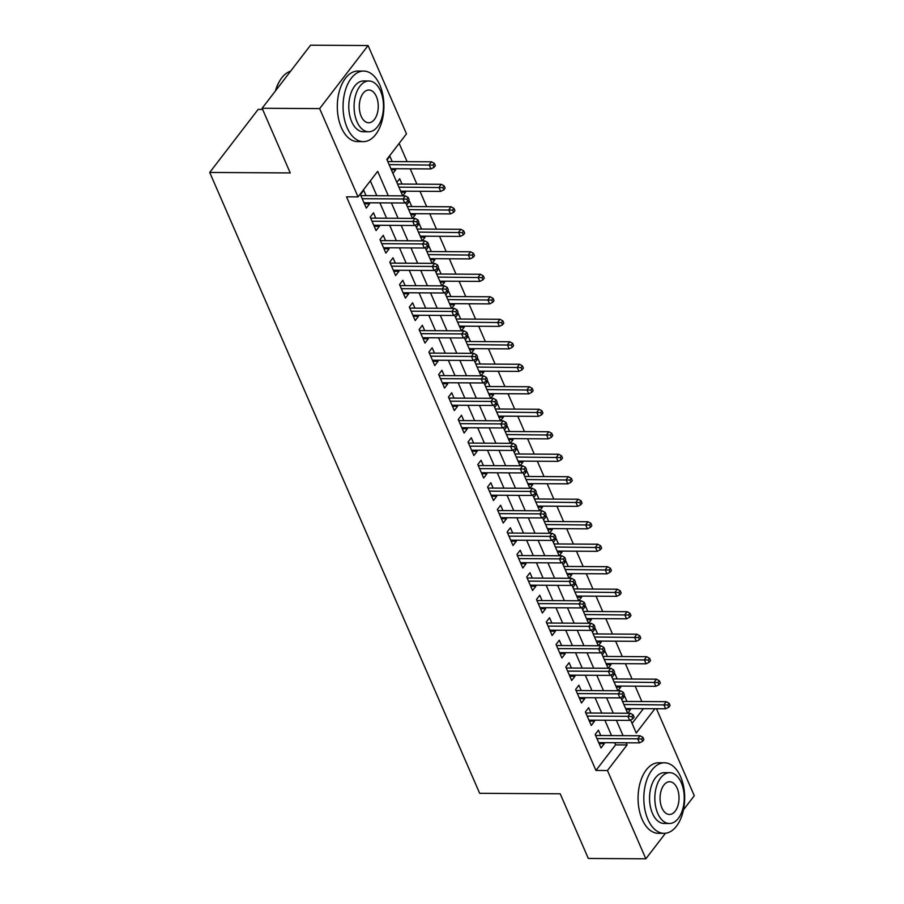 <?xml version="1.0" encoding="UTF-8"?>
<svg xmlns="http://www.w3.org/2000/svg" width="904" height="904" viewBox="0 0 904 904"><rect width="100%" height="100%" fill="white"/><g stroke="black" fill="none" stroke-linecap="round" stroke-linejoin="round"><path stroke-width="1.36" d="M262.623 109.418L258.16 109.395L209.717 172.449L479.662 793.305L560.197 793.791L588.323 858.461L645.84 858.8L607.454 770.513L627.093 744.941L626.156 742.794M209.717 172.449L290.24 172.935L262.126 108.265L310.569 45.2L368.086 45.539L406.484 133.837L386.844 159.398L402.698 195.874M641.851 701.527L635.173 686.17M632.065 679.04L625.387 663.683M622.291 656.541L615.613 641.185M612.505 634.043L605.827 618.686M602.719 611.556L596.052 596.199M592.945 589.058L586.267 573.701M583.159 566.559L576.481 551.203M573.385 544.061L566.706 528.716M563.599 521.574L556.92 506.217M553.824 499.076L547.146 483.719M544.038 476.577L537.36 461.232M534.253 454.09L527.586 438.734M524.478 431.592L517.8 416.236M514.692 409.094L508.014 393.748M504.918 386.607L498.24 371.25M495.132 364.109L488.454 348.752M485.358 341.61L478.679 326.254M475.572 319.123L468.893 303.767M465.786 296.625L459.119 281.268M456.011 274.127L449.333 258.77M446.226 251.64L439.547 236.283M436.451 229.141L429.773 213.785M426.665 206.643L419.987 191.286M416.891 184.156L410.213 168.799M407.105 161.658L399.15 143.374M656.462 708.736L694.283 795.735L683.469 809.826M600.753 735.528L598.437 730.206L595.171 734.466L601.036 747.958L604.313 743.698L603.861 742.67M590.979 713.03L588.662 707.708L585.385 711.968L591.261 725.471L594.527 721.2L594.075 720.172M581.193 690.543L578.876 685.209L575.611 689.469L581.475 702.973L584.752 698.713L584.3 697.673M571.418 668.045L569.102 662.722L565.825 666.982L571.69 680.475L574.967 676.215L574.515 675.186M561.633 645.546L559.316 640.224L556.039 644.484L561.915 657.988L565.181 653.716L564.74 652.688M551.847 623.059L549.542 617.726L546.265 621.986L552.129 635.489L555.406 631.229L554.954 630.19M542.072 600.561L539.756 595.239L536.479 599.499L542.355 612.991L545.62 608.731L545.18 607.703M532.286 578.063L529.97 572.74L526.704 577.001L532.569 590.493L535.846 586.233L535.394 585.204M522.512 555.576L520.195 550.242L516.918 554.502L522.794 568.006L526.06 563.746L525.608 562.706M512.726 533.077L510.41 527.755L507.144 532.015L513.009 545.507L516.286 541.247L515.834 540.219M502.952 510.579L500.635 505.257L497.358 509.517L503.223 523.009L506.5 518.749L506.048 517.721M493.166 488.092L490.849 482.759L487.572 487.019L493.448 500.522L496.714 496.262L496.273 495.222M483.38 465.594L481.075 460.272L477.798 464.532L483.663 478.024L486.94 473.764L486.488 472.736M473.606 443.096L471.289 437.773L468.012 442.033L473.888 455.526L477.154 451.265L476.713 450.237M463.82 420.597L461.503 415.275L458.238 419.535L464.102 433.039L467.379 428.778L466.927 427.739M454.045 398.11L451.729 392.788L448.452 397.048L454.328 410.54L457.593 406.28L457.141 405.252M444.259 375.612L441.943 370.29L438.677 374.55L444.542 388.042L447.819 383.782L447.367 382.754M434.485 353.114L432.168 347.791L428.891 352.051L434.756 365.555L438.033 361.295L437.581 360.255M424.699 330.627L422.383 325.304L419.106 329.564L424.982 343.057L428.247 338.797L427.807 337.768M414.913 308.128L412.608 302.806L409.331 307.066L415.196 320.558L418.473 316.298L418.021 315.27M405.139 285.63L402.822 280.308L399.545 284.568L405.421 298.071L408.687 293.811L408.246 292.772M395.353 263.143L393.037 257.821L389.771 262.081L395.636 275.573L398.913 271.313L398.461 270.273M385.579 240.645L383.262 235.322L379.985 239.583L385.861 253.075L389.127 248.815L388.675 247.786M375.793 218.147L373.476 212.824L370.211 217.084L376.075 230.588L379.352 226.328L378.9 225.288M391.33 169.715L395.76 169.737L395.308 168.709M392.2 161.567L389.884 156.245L387.07 159.918M401.105 192.213L405.534 192.236L405.082 191.207M401.986 184.066L399.67 178.743L396.845 182.405M410.891 214.7L415.32 214.734L414.868 213.694M411.761 206.553L409.444 201.23L406.63 204.903M420.665 237.198L425.095 237.221L424.643 236.193M421.546 229.051L419.23 223.729L416.405 227.401M430.451 259.697L434.88 259.719L434.428 258.691M431.321 251.549L429.004 246.227L426.191 249.888M440.237 282.184L444.655 282.217L444.214 281.178M441.107 274.048L438.79 268.714L435.965 272.387M450.011 304.682L454.441 304.704L453.989 303.676M450.893 296.535L448.576 291.212L445.751 294.885M459.797 327.18L464.227 327.203L463.775 326.174M460.667 319.033L458.351 313.711L455.537 317.383M469.571 349.667L474.001 349.701L473.549 348.661M470.453 341.531L468.136 336.198L465.311 339.87M479.357 372.166L483.787 372.188L483.335 371.16M480.227 364.018L477.911 358.696L475.097 362.368M489.132 394.664L493.561 394.686L493.109 393.658M490.013 386.516L487.697 381.194L484.872 384.867M498.918 417.151L503.347 417.185L502.895 416.145M499.788 409.015L497.471 403.681L494.657 407.354M508.703 439.649L513.122 439.672L512.681 438.643M509.573 431.502L507.257 426.179L504.432 429.852M518.478 462.147L522.907 462.17L522.456 461.142M519.359 454L517.043 448.678L514.218 452.35M528.264 484.634L532.693 484.668L532.241 483.629M529.134 476.498L526.817 471.165L524.004 474.837M538.038 507.133L542.468 507.155L542.016 506.127M538.92 498.985L536.603 493.663L533.778 497.336M547.824 529.631L552.254 529.654L551.802 528.625M548.694 521.484L546.378 516.161L543.564 519.834M557.598 552.129L562.028 552.152L561.576 551.112M558.48 543.982L556.163 538.648L553.338 542.321M567.384 574.616L571.814 574.65L571.362 573.611M568.254 566.469L565.938 561.147L563.124 564.819M577.17 597.115L581.588 597.137L581.148 596.109M578.04 588.967L575.724 583.645L572.899 587.317M586.945 619.613L591.374 619.635L590.922 618.596M587.826 611.466L585.509 606.132L582.684 609.804M596.73 642.1L601.16 642.134L600.708 641.094M597.601 633.953L595.284 628.63L592.47 632.303M606.505 664.598L610.934 664.621L610.482 663.592M607.386 656.451L605.07 651.129L602.245 654.801M616.291 687.096L620.72 687.119L620.268 686.079M617.161 678.949L614.844 673.627L612.031 677.288M632.077 723.403L643.411 708.657M392.935 173.41L395.76 169.737M402.743 195.874L405.534 192.236M405.613 202.564L412.484 218.372L415.32 214.734M415.388 225.062L422.258 240.859L425.095 237.221M425.174 247.56L432.044 263.358L434.88 259.719M441.864 285.856L444.655 282.217M451.65 308.343L454.441 304.704M461.424 330.841L464.227 327.203M471.21 353.34L474.001 349.701M480.984 375.827L483.787 372.188M490.77 398.325L493.561 394.686M493.64 405.015L500.511 420.823L503.347 417.185M503.426 427.513L510.297 443.31L513.122 439.672M520.116 465.809L522.907 462.17M529.891 488.307L532.693 484.668M539.677 510.794L542.468 507.155M549.451 533.292L552.254 529.654M559.237 555.79L562.028 552.152M569.011 578.289L571.814 574.65M571.893 584.978L578.763 600.776L581.588 597.137M581.667 607.465L588.538 623.274L591.374 619.635M591.453 629.964L598.324 645.772L601.16 642.134M608.143 668.259L610.934 664.621M617.918 690.758L620.72 687.119M621.805 699.786L624.63 696.114L626.947 701.436M627.704 713.256L630.495 709.617L630.054 708.578M388.313 195.784L377.68 171.331L358.041 196.891L346.526 196.823L595.951 770.445L615.59 744.873L614.652 742.726M611.545 735.596L604.878 720.239M601.77 713.098L595.092 697.741M591.984 690.599L585.306 675.243M582.21 668.112L575.532 652.756M572.424 645.614L565.746 630.257M562.65 623.116L555.971 607.759M552.864 600.629L546.185 585.272M543.078 578.131L536.411 562.774M533.303 555.632L526.625 540.276M523.518 533.145L516.839 517.789M513.743 510.647L507.065 495.29M503.957 488.149L497.279 472.792M494.183 465.65L487.505 450.305M484.397 443.163L477.719 427.807M474.611 420.665L467.944 405.308M464.837 398.167L458.158 382.821M455.051 375.68L448.373 360.323M445.276 353.181L438.598 337.825M435.491 330.683L428.812 315.338M425.716 308.196L419.038 292.839M415.93 285.698L409.252 270.341M406.145 263.2L399.478 247.843M396.37 240.713L389.692 225.356M386.584 218.214L379.906 202.858M376.81 195.716L370.346 180.868M366.018 195.659L363.702 190.326L360.425 194.597L366.289 208.089L369.566 203.829L369.114 202.79M262.126 108.265L319.643 108.604L368.086 45.539M665.457 833.273L645.84 858.8M595.951 770.445L607.454 770.513M358.041 196.891L319.643 108.604M623.059 735.664L616.381 720.307M613.274 713.166L606.595 697.809M603.488 690.667L596.809 675.311M593.713 668.18L587.035 652.824M583.927 645.682L577.249 630.325M574.153 623.184L567.475 607.827M564.367 600.697L557.689 585.34M554.593 578.198L547.914 562.842M544.807 555.7L538.129 540.343M535.021 533.213L528.343 517.856M525.247 510.715L518.568 495.358M515.461 488.216L508.782 472.86M505.686 465.729L499.008 450.373M495.9 443.231L489.222 427.874M486.126 420.733L479.448 405.376M476.34 398.246L469.662 382.889M466.554 375.748L459.876 360.391M456.78 353.249L450.102 337.893M446.994 330.751L440.316 315.406M437.22 308.264L430.541 292.907M427.434 285.766L420.755 270.409M417.659 263.267L410.981 247.922M407.873 240.78L401.195 225.424M398.088 218.282L391.409 202.925M630.574 719.946L636.258 733.008L654.914 708.725M434.96 270.047L441.83 285.856M444.734 292.546L451.604 308.343M454.52 315.044L461.39 330.841M464.294 337.531L471.165 353.34M474.08 360.029L480.951 375.827M483.855 382.528L490.725 398.325M513.201 450.011L520.071 465.809M522.987 472.498L529.857 488.307M532.761 494.996L539.631 510.794M542.547 517.495L549.417 533.292M552.321 539.982L559.192 555.79M562.107 562.48L568.978 578.289M601.228 652.462L608.098 668.259M611.014 674.949L617.884 690.758M620.788 697.447L627.659 713.256M615.59 744.873L627.093 744.941M364.425 203.795L369.566 203.829M626.065 709.583L630.495 709.617M374.211 226.294L379.352 226.328M383.985 248.792L389.127 248.815M393.771 271.279L398.913 271.313M403.557 293.777L408.687 293.811M413.331 316.276L418.473 316.298M423.117 338.763L428.247 338.797M432.892 361.261L438.033 361.295M442.677 383.759L447.819 383.782M452.452 406.246L457.593 406.28M462.238 428.745L467.379 428.778M472.024 451.243L477.154 451.265M481.798 473.73L486.94 473.764M491.584 496.228L496.714 496.262M501.358 518.726L506.5 518.749M511.144 541.213L516.286 541.247M520.919 563.712L526.06 563.746M530.704 586.21L535.846 586.233M540.49 608.697L545.62 608.731M550.265 631.195L555.406 631.229M560.051 653.694L565.181 653.716M569.825 676.181L574.967 676.215M579.611 698.679L584.752 698.713M589.385 721.177L594.527 721.2M599.171 743.664L604.313 743.698M406.879 199.196L407.862 201.445L409.162 199.739L408.19 197.49L406.879 199.196L402.969 198.959L404.732 203.004L363.973 202.767M362.221 198.71L402.969 198.959L405.331 195.885L360.877 195.626M408.19 197.49L405.331 195.885M404.732 203.004L407.862 201.445M434.044 167.353L435.355 165.647L434.372 163.398L433.061 165.104L434.044 167.353L430.925 168.924L429.163 164.867L431.513 161.805L387.771 161.545M433.061 165.104L389.115 164.63M430.925 168.924L390.878 168.686M431.513 161.805L434.372 163.398M275.415 90.954A34.431 19.933 -89.7 0 1 279.291 81.62A34.431 19.933 -89.7 0 1 279.46 81.326M290.591 71.201A35.279 20.43 90.3 0 0 279.641 81.021A35.279 20.43 90.3 0 0 275.652 90.66M379.849 85.055A35.279 20.43 90.3 0 0 363.69 71.077A35.279 20.43 90.3 0 0 345.272 90.603A35.279 20.43 90.3 0 0 347.113 127.656A35.279 20.43 90.3 0 0 363.272 141.634A35.279 20.43 90.3 0 0 381.703 122.108A35.279 20.43 90.3 0 0 379.849 85.055M363.69 71.077L357.939 71.043A35.279 20.43 90.3 0 0 339.52 90.569A35.279 20.43 90.3 0 0 341.362 127.622A35.279 20.43 90.3 0 0 357.521 141.6L363.272 141.634M368.629 131.792L363.34 131.758A25.402 14.713 -89.7 0 1 351.701 121.701A25.402 14.713 -89.7 0 1 350.368 95.01A25.402 14.713 -89.7 0 1 363.634 80.953L368.934 80.987A25.402 14.713 90.3 0 0 355.667 95.044A25.402 14.713 90.3 0 0 356.99 121.724A25.402 14.713 90.3 0 0 368.629 131.792A25.402 14.713 90.3 0 0 381.895 117.735A25.402 14.713 90.3 0 0 380.561 91.044A25.402 14.713 90.3 0 0 368.934 80.987M361.182 116.277A16.374 9.481 90.3 0 0 368.685 122.752A16.374 9.481 90.3 0 0 377.228 113.701A16.374 9.481 90.3 0 0 376.369 96.502A16.374 9.481 90.3 0 0 368.877 90.016A16.374 9.481 90.3 0 0 360.323 99.078A16.374 9.481 90.3 0 0 361.182 116.277M680.622 776.762A35.279 20.43 90.3 0 0 664.463 762.795A35.279 20.43 90.3 0 0 646.032 782.31A35.279 20.43 90.3 0 0 647.885 819.374A35.279 20.43 90.3 0 0 664.044 833.341A35.279 20.43 90.3 0 0 682.463 813.826A35.279 20.43 90.3 0 0 680.622 776.762M664.463 762.795L658.711 762.761A35.279 20.43 90.3 0 0 640.281 782.276A35.279 20.43 90.3 0 0 642.134 819.34A35.279 20.43 90.3 0 0 658.293 833.307L664.044 833.341M669.389 823.499L664.101 823.465A25.402 14.713 -89.7 0 1 652.462 813.408A25.402 14.713 -89.7 0 1 651.14 786.729A25.402 14.713 -89.7 0 1 664.406 772.671L669.694 772.694A25.402 14.713 90.3 0 0 656.428 786.751A25.402 14.713 90.3 0 0 657.762 813.442A25.402 14.713 90.3 0 0 669.389 823.499A25.402 14.713 90.3 0 0 682.656 809.442A25.402 14.713 90.3 0 0 681.322 782.762A25.402 14.713 90.3 0 0 669.694 772.694M661.943 807.984A16.374 9.481 90.3 0 0 669.446 814.47A16.374 9.481 90.3 0 0 678 805.407A16.374 9.481 90.3 0 0 677.141 788.209A16.374 9.481 90.3 0 0 669.638 781.734A16.374 9.481 90.3 0 0 661.095 790.785A16.374 9.481 90.3 0 0 661.943 807.984M416.665 221.683L417.637 223.932L418.947 222.237L417.964 219.988L416.665 221.683L412.755 221.457L414.518 225.503L373.759 225.254M371.996 221.209L412.755 221.457L415.106 218.384L370.651 218.124M417.964 219.988L415.106 218.384M414.518 225.503L417.637 223.932M426.439 244.182L427.422 246.43L428.733 244.724L427.75 242.475L426.439 244.182L422.53 243.944L424.292 248.001L383.545 247.752M381.782 243.707L422.53 243.944L424.891 240.882L380.437 240.611M427.75 242.475L424.891 240.882M424.292 248.001L427.422 246.43M436.225 266.68L437.197 268.929L438.508 267.222L437.536 264.974L436.225 266.68L432.315 266.443L434.078 270.488L393.319 270.251M391.556 266.194L432.315 266.443L434.677 263.369L390.223 263.109M437.536 264.974L434.677 263.369M434.078 270.488L437.197 268.929M446 289.167L446.983 291.416L448.294 289.721L447.31 287.472L446 289.167L442.101 288.941L443.853 292.986L403.105 292.738M401.342 288.692L442.101 288.941L444.452 285.867L399.997 285.607M447.31 287.472L444.452 285.867M443.853 292.986L446.983 291.416M443.83 189.851L445.13 188.145L444.158 185.896L442.847 187.603L443.83 189.851L440.7 191.411L438.937 187.365L441.299 184.292L397.557 184.032M442.847 187.603L398.901 187.128M440.7 191.411L400.664 191.173M441.299 184.292L444.158 185.896M453.605 212.35L454.915 210.643L453.932 208.395L452.633 210.101L453.605 212.35L450.486 213.909L448.723 209.864L451.073 206.79L407.331 206.53M452.633 210.101L408.676 209.626M450.486 213.909L410.439 213.672M451.073 206.79L453.932 208.395M463.39 234.837L464.701 233.13L463.718 230.882L462.407 232.588L463.39 234.837L460.26 236.407L458.497 232.351L460.859 229.288L417.117 229.028M462.407 232.588L418.462 232.113M460.26 236.407L420.224 236.17M460.859 229.288L463.718 230.882M473.165 257.335L474.476 255.629L473.504 253.38L472.193 255.086L473.165 257.335L470.046 258.894L468.283 254.849L470.645 251.787L426.903 251.527M472.193 255.086L428.236 254.612M470.046 258.894L429.999 258.657M470.645 251.787L473.504 253.38M455.785 311.665L456.757 313.914L458.068 312.208L457.096 309.959L455.785 311.665L451.876 311.428L453.638 315.485L412.879 315.236M411.128 311.191L451.876 311.428L454.237 308.366L409.783 308.094M457.096 309.959L454.237 308.366M453.638 315.485L456.757 313.914M482.951 279.833L484.261 278.127L483.278 275.878L481.968 277.584L482.951 279.833L479.821 281.393L478.069 277.347L480.419 274.274L436.677 274.014M481.968 277.584L438.022 277.11M479.821 281.393L439.785 281.155M480.419 274.274L483.278 275.878M465.56 334.164L466.543 336.412L467.854 334.706L466.871 332.457L465.56 334.164L461.661 333.926L463.424 337.972L422.665 337.734M420.902 333.678L461.661 333.926L464.012 330.853L419.558 330.593M466.871 332.457L464.012 330.853M463.424 337.972L466.543 336.412M492.725 302.32L494.036 300.614L493.064 298.365L491.753 300.071L492.725 302.32L489.606 303.891L487.844 299.834L490.205 296.772L446.463 296.512M491.753 300.071L447.808 299.597M489.606 303.891L449.559 303.654M490.205 296.772L493.064 298.365M475.346 356.651L476.329 358.911L477.628 357.204L476.657 354.956L475.346 356.651L471.436 356.425L473.199 360.47L432.44 360.221M430.688 356.176L471.436 356.425L473.798 353.351L429.343 353.091M476.657 354.956L473.798 353.351M473.199 360.47L476.329 358.911M502.511 324.818L503.822 323.112L502.839 320.863L501.528 322.57L502.511 324.818L499.392 326.378L497.629 322.332L499.98 319.27L456.237 319.01M501.528 322.57L457.582 322.095M499.392 326.378L459.345 326.141M499.98 319.27L502.839 320.863M485.132 379.149L486.103 381.398L487.414 379.691L486.431 377.443L485.132 379.149L481.222 378.912L482.985 382.968L442.226 382.72M440.463 378.674L481.222 378.912L483.572 375.849L439.118 375.578M486.431 377.443L483.572 375.849M482.985 382.968L486.103 381.398M512.297 347.317L513.596 345.611L512.624 343.362L511.314 345.068L512.297 347.317L509.167 348.876L507.404 344.831L509.766 341.757L466.023 341.497M511.314 345.068L467.368 344.593M509.167 348.876L469.131 348.639M509.766 341.757L512.624 343.362M494.906 401.647L495.889 403.896L497.2 402.19L496.217 399.941L494.906 401.647L490.996 401.41L492.759 405.455L452.011 405.218M450.248 401.173L490.996 401.41L493.358 398.336L448.904 398.076M496.217 399.941L493.358 398.336M492.759 405.455L495.889 403.896M522.071 369.804L523.382 368.097L522.399 365.849L521.099 367.555L522.071 369.804L518.952 371.374L517.19 367.318L519.54 364.255L475.798 363.996M521.099 367.555L477.142 367.08M518.952 371.374L478.905 371.137M519.54 364.255L522.399 365.849M504.692 424.134L505.664 426.394L506.974 424.688L506.003 422.439L504.692 424.134L500.782 423.908L502.545 427.954L461.786 427.716M460.023 423.66L500.782 423.908L503.144 420.835L458.69 420.575M506.003 422.439L503.144 420.835M502.545 427.954L505.664 426.394M531.857 392.302L533.168 390.596L532.185 388.347L530.874 390.053L531.857 392.302L528.727 393.861L526.964 389.816L529.326 386.754L485.584 386.494M530.874 390.053L486.928 389.579M528.727 393.861L488.691 393.624M529.326 386.754L532.185 388.347M514.466 446.632L515.449 448.881L516.76 447.175L515.777 444.926L514.466 446.632L510.568 446.395L512.319 450.452L471.572 450.203M469.809 446.158L510.568 446.395L512.918 443.333L468.464 443.062M515.777 444.926L512.918 443.333M512.319 450.452L515.449 448.881M541.632 414.8L542.942 413.094L541.971 410.845L540.66 412.552L541.632 414.8L538.513 416.36L536.75 412.314L539.112 409.241L495.369 408.981M540.66 412.552L496.703 412.077M538.513 416.36L498.466 416.122M539.112 409.241L541.971 410.845M524.252 469.131L525.224 471.379L526.535 469.673L525.563 467.424L524.252 469.131L520.342 468.893L522.105 472.939L481.346 472.702M479.595 468.656L520.342 468.893L522.704 465.82L478.25 465.56M525.563 467.424L522.704 465.82M522.105 472.939L525.224 471.379M551.417 437.287L552.728 435.592L551.745 433.332L550.434 435.039L551.417 437.287L548.287 438.858L546.536 434.801L548.886 431.739L505.144 431.479M550.434 435.039L506.489 434.564M548.287 438.858L508.251 438.621M548.886 431.739L551.745 433.332M534.027 491.629L535.01 493.878L536.321 492.171L535.337 489.923L534.027 491.629L530.128 491.392L531.891 495.437L491.132 495.2M489.369 491.143L530.128 491.392L532.479 488.318L488.024 488.058M535.337 489.923L532.479 488.318M531.891 495.437L535.01 493.878M561.192 459.786L562.503 458.079L561.531 455.831L560.22 457.537L561.192 459.786L558.073 461.345L556.31 457.3L558.672 454.237L514.93 453.977M560.22 457.537L516.274 457.062M558.073 461.345L518.026 461.108M558.672 454.237L561.531 455.831M543.812 514.116L544.796 516.365L546.095 514.658L545.123 512.41L543.812 514.116L539.903 513.879L541.665 517.935L500.906 517.687M499.155 513.641L539.903 513.879L542.264 510.816L497.81 510.545M545.123 512.41L542.264 510.816M541.665 517.935L544.796 516.365M570.978 482.284L572.288 480.578L571.305 478.329L569.995 480.035L570.978 482.284L567.859 483.843L566.096 479.798L568.447 476.724L524.704 476.464M569.995 480.035L526.049 479.561M567.859 483.843L527.812 483.606M568.447 476.724L571.305 478.329M553.598 536.614L554.57 538.863L555.881 537.157L554.898 534.908L553.598 536.614L549.688 536.377L551.451 540.422L510.692 540.185M508.929 536.14L549.688 536.377L552.039 533.315L507.585 533.044M554.898 534.908L552.039 533.315M551.451 540.422L554.57 538.863M580.764 504.771L582.063 503.076L581.091 500.827L579.78 502.522L580.764 504.771L577.633 506.342L575.871 502.285L578.232 499.223L534.49 498.963M579.78 502.522L535.835 502.048M577.633 506.342L537.597 506.104M578.232 499.223L581.091 500.827M563.373 559.113L564.356 561.361L565.667 559.655L564.684 557.406L563.373 559.113L559.463 558.875L561.226 562.921L520.478 562.683M518.715 558.627L559.463 558.875L561.825 555.802L517.37 555.542M564.684 557.406L561.825 555.802M561.226 562.921L564.356 561.361M590.538 527.269L591.849 525.563L590.866 523.314L589.566 525.021L590.538 527.269L587.419 528.829L585.656 524.783L588.007 521.721L544.264 521.461M589.566 525.021L545.609 524.546M587.419 528.829L547.372 528.591M588.007 521.721L590.866 523.314M573.159 581.6L574.13 583.848L575.441 582.142L574.469 579.893L573.159 581.6L569.249 581.362L571.012 585.419L530.252 585.17M528.49 581.125L569.249 581.362L571.611 578.3L527.156 578.04M574.469 579.893L571.611 578.3M571.012 585.419L574.13 583.848M600.324 549.768L601.635 548.061L600.651 545.813L599.341 547.519L600.324 549.768L597.194 551.327L595.431 547.282L597.793 544.208L554.05 543.948M599.341 547.519L555.395 547.044M597.194 551.327L557.158 551.09M597.793 544.208L600.651 545.813M582.933 604.098L583.916 606.347L585.227 604.64L584.244 602.392L582.933 604.098L579.035 603.861L580.786 607.906L540.038 607.669M538.275 603.623L579.035 603.861L581.385 600.798L536.931 600.527M584.244 602.392L581.385 600.798M580.786 607.906L583.916 606.347M610.098 572.255L611.409 570.56L610.437 568.311L609.126 570.006L610.098 572.255L606.979 573.825L605.217 569.769L607.578 566.706L563.836 566.446M609.126 570.006L565.169 569.531M606.979 573.825L566.932 573.588M607.578 566.706L610.437 568.311M592.719 626.596L593.691 628.845L595.001 627.139L594.03 624.89L592.719 626.596L588.809 626.359L590.572 630.404L549.813 630.167M548.061 626.11L588.809 626.359L591.171 623.285L546.717 623.025M594.03 624.89L591.171 623.285M590.572 630.404L593.691 628.845M619.884 594.753L621.195 593.047L620.212 590.798L618.901 592.504L619.884 594.753L616.754 596.312L615.002 592.267L617.353 589.205L573.611 588.945M618.901 592.504L574.955 592.03M616.754 596.312L576.718 596.075M617.353 589.205L620.212 590.798M602.493 649.083L603.476 651.332L604.787 649.637L603.804 647.377L602.493 649.083L598.595 648.846L600.358 652.903L559.599 652.654M557.836 648.609L598.595 648.846L600.945 645.784L556.491 645.524M603.804 647.377L600.945 645.784M600.358 652.903L603.476 651.332M629.659 617.251L630.969 615.545L629.998 613.296L628.687 615.002L629.659 617.251L626.54 618.811L624.777 614.765L627.139 611.692L583.396 611.432M628.687 615.002L584.741 614.528M626.54 618.811L586.493 618.573M627.139 611.692L629.998 613.296M612.279 671.582L613.262 673.83L614.562 672.124L613.59 669.875L612.279 671.582L608.369 671.344L610.132 675.39L569.373 675.152M567.622 671.107L608.369 671.344L610.731 668.282L566.277 668.011M613.59 669.875L610.731 668.282M610.132 675.39L613.262 673.83M639.444 639.738L640.755 638.043L639.772 635.794L638.461 637.489L639.444 639.738L636.326 641.309L634.563 637.264L636.913 634.19L593.171 633.93M638.461 637.489L594.516 637.015M636.326 641.309L596.278 641.072M636.913 634.19L639.772 635.794M622.065 694.08L623.037 696.329L624.348 694.622L623.364 692.374L622.065 694.08L618.155 693.843L619.918 697.888L579.159 697.651M577.396 693.594L618.155 693.843L620.506 690.769L576.051 690.509M623.364 692.374L620.506 690.769M619.918 697.888L623.037 696.329M649.23 662.236L650.53 660.53L649.558 658.281L648.247 659.988L649.23 662.236L646.1 663.807L644.337 659.75L646.699 656.688L602.957 656.428M648.247 659.988L604.301 659.513M646.1 663.807L606.064 663.559M646.699 656.688L649.558 658.281M631.839 716.567L632.823 718.816L634.133 717.121L633.15 714.861L631.839 716.567L627.93 716.33L629.692 720.386L588.945 720.138M587.182 716.092L627.93 716.33L630.291 713.267L585.837 713.007M633.15 714.861L630.291 713.267M629.692 720.386L632.823 718.816M659.005 684.735L660.315 683.029L659.332 680.78L658.033 682.486L659.005 684.735L655.886 686.294L654.123 682.249L656.473 679.175L612.731 678.915M658.033 682.486L614.076 682.011M655.886 686.294L615.839 686.057M656.473 679.175L659.332 680.78M641.625 739.065L642.597 741.314L643.908 739.608L642.936 737.359L641.625 739.065L637.716 738.828L639.478 742.873L598.719 742.636M596.956 738.591L637.716 738.828L640.077 735.766L595.623 735.494M642.936 737.359L640.077 735.766M639.478 742.873L642.597 741.314M668.79 707.233L670.101 705.527L669.118 703.278L667.807 704.973L668.79 707.233L665.66 708.792L663.898 704.747L666.259 701.673L622.517 701.414M667.807 704.973L623.862 704.51M665.66 708.792L625.624 708.555M666.259 701.673L669.118 703.278M279.291 81.62L279.641 81.021"/></g></svg>
